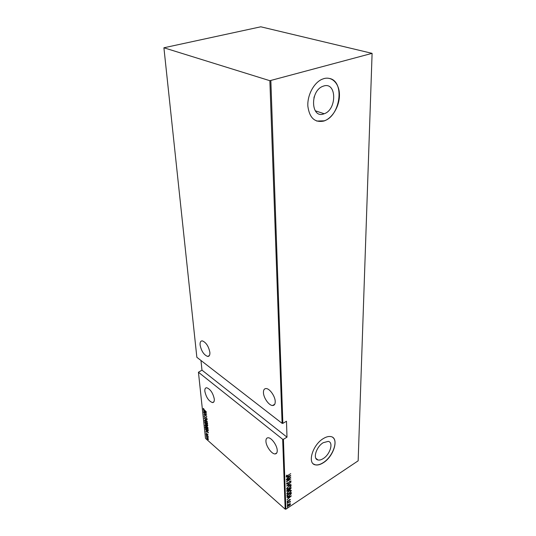 <?xml version="1.0" encoding="UTF-8"?>
<svg xmlns="http://www.w3.org/2000/svg" width="536" height="536" viewBox="0 0 536 536"><rect width="100%" height="100%" fill="white"/><g stroke="black" fill="none" stroke-linecap="round" stroke-linejoin="round"><path stroke-width="0.8" d="M323.195 458.602C330.189 454.428 333.807 442.16 328.2 441.383L323.221 442.703C316.2 446.783 312.501 459.104 317.969 459.968C319.483 460.31 321.225 459.855 323.195 458.602M323.711 113.92L324.193 113.746C336.983 109.719 336.869 81.733 323.751 85.995L322.665 86.383C309.701 91.288 311.081 118.778 323.711 113.92M313.922 97.874L314.404 96.306M323.845 121.049L324.354 120.875C332.568 117.933 339.489 106.135 339.456 95.12C339.543 84.072 332.427 76.172 323.911 78.604L322.022 79.281C313.774 82.819 307.182 95.374 307.858 106.215C309.48 117.92 314.806 122.865 323.845 121.049M316.689 121.062L324.206 120.821C340.085 116.131 345.09 82.102 329.901 78.517M323.302 462.749C333.921 456.357 339.395 437.738 330.806 436.585C328.642 436.19 326.149 436.853 323.335 438.575C312.656 444.739 307.007 463.493 315.262 464.846C317.587 465.375 320.267 464.678 323.302 462.749M313.366 463.895L315.148 464.759C317.473 465.288 320.153 464.591 323.188 462.662C332.454 457.027 338.511 441.235 332.762 437.423M204.853 391.34C206.206 397.397 208.739 401.142 212.464 402.583C213.851 402.563 214.46 401.39 214.3 399.059C212.973 393.002 210.447 389.23 206.715 387.749C205.288 387.756 204.665 388.955 204.853 391.34M265.93 441.262C266.017 446.274 271.752 454.227 275.115 453.925C276.569 453.831 277.28 452.692 277.239 450.508C277.213 445.517 271.444 437.503 268.114 437.765C266.593 437.845 265.869 439.011 265.93 441.262M200.102 345.023C201.375 351.113 203.888 354.919 207.64 356.433C209.301 356.487 210.045 355.133 209.864 352.366C208.618 346.276 206.119 342.45 202.367 340.889C200.652 340.809 199.895 342.189 200.102 345.023M263.444 392.654C263.551 397.859 268.971 405.551 272.543 405.518C274.365 405.511 275.256 404.178 275.223 401.511C275.176 396.332 269.735 388.573 266.191 388.56C264.295 388.546 263.384 389.907 263.444 392.654M206.635 438.85L206.856 439.346L206.635 438.85M206.327 435.895L206.548 436.384L206.327 435.895M206.132 434.06L206.353 434.555L206.132 434.06M208.524 432.813L205.643 431.245L206.541 431.54L206.44 430.569L205.429 429.195L208.524 432.813M206.38 425.457L208.102 428.043L207.787 428.519L206.648 427.889L204.953 425.316L205.268 424.847L206.38 425.457M205.898 420.793L207.62 423.38L207.298 423.862L206.166 423.246L204.457 420.666L204.785 420.19L205.898 420.793M203.975 416.07L204.558 415.916L204.283 416.338L204.839 417.236L206.38 417.618L206.976 419.025L206.414 417.839L204.859 417.437L204.223 415.802M206.514 413.31L203.593 411.822L204.504 412.084L203.372 409.698L206.514 413.31M204.316 409.933L206.36 411.856L204.31 410.114L203.191 408.66L203.479 408.372L204.316 409.933M203.673 412.539L206.675 414.911L204.457 414.475L206.863 416.72L203.841 414.134L206.052 414.569L203.807 412.465M204.263 418.134L207.171 419.701L204.846 418.656L207.385 421.798L204.263 418.134M204.712 422.402L207.72 425.001L207.62 425.818L205.703 424.505L204.712 422.402M205.275 427.762L205.201 427.038L208.196 429.651L208.216 430.763L206.856 430.214L205.275 427.762L205.482 427.286M208.042 434.93L206.467 433.952L205.945 432.653L206.434 433.738L207.425 433.979L208.042 434.93M206.005 434.622L208.176 436.538L208.229 437.349L206.005 434.622M208.069 438.321L208.29 439.634L207.459 439.178L206.454 436.954L208.069 438.321M205.482 438.354L285.172 509.167L282.673 439.292L198.441 372.245L205.482 438.354M372.071 53.352L260.804 26.8L163.909 47.778L269.869 80.702L372.071 53.352M163.909 47.778L196.853 357.291L282.103 423.346L269.869 80.702M289.956 503.706L290.505 504.048L290.003 505.073L287.437 506.553L287.229 506.232L288.83 504.209L289.956 503.706M287.189 503.344L290.358 501.234L289.902 501.75L290.331 502.152L289.353 502.158L287.189 503.344M290.365 499.478L288.006 501.522L287.195 501.797L287.484 500.805L287.544 501.462L287.986 501.328L289.52 499.565L290.251 499.311L289.976 499.72M286.948 496.142L286.921 495.385L291.296 492.51L291.175 493.884L289.118 495.981L287.216 496.678L286.948 496.142M286.753 490.507L291.149 487.639L290.103 489.569L288.053 491.13L286.974 491.478L286.753 490.507M286.606 486.011L290.988 482.078L287.457 485.489L291.055 484.276L286.606 486.011M286.405 480.129L290.84 477.053L287.397 480.986L290.894 478.95L286.465 481.81L289.902 477.878L286.405 480.129M287.778 475.519L290.74 473.623L286.311 476.397L286.653 475.231L287.001 475.144L286.706 476.015L287.778 475.519M270.848 80.695L282.854 423.373L282.103 423.346M282.673 439.292L283.41 439.319L286.995 437.162L286.485 421.236L282.854 423.373M283.41 439.319L285.862 509.2L358.155 460.819L372.091 53.58M290.793 475.372L286.385 479.365L287.792 477.864L287.758 476.799L286.304 477.127L290.793 475.372M286.418 483.981L287.363 482.608L286.874 483.693L287.644 483.693L290.023 481.053L291.068 480.986L290.345 482.112L290.619 481.254L290.05 481.261L287.644 483.914L286.418 483.981M288.844 486.038L290.894 485.361L291.209 485.797L288.944 488.591L286.887 489.268L286.586 488.825L288.844 486.038M288.998 490.943L291.048 490.259L291.356 490.681L289.098 493.468L287.041 494.152L286.747 493.716L288.998 490.943M291.39 495.82L287.068 499.8L288.448 498.313L288.415 497.287L286.995 497.649L291.39 495.82M287.47 502.359L287.162 502.882L287.47 502.359M287.531 504.282L287.222 504.798L287.531 504.282M287.638 507.384L287.33 507.9L287.638 507.384M286.995 437.162L201.971 370.135L198.441 372.245M201.971 370.135L200.98 360.487M285.862 509.2L285.172 509.167M286.794 476.022L286.164 476.229M286.459 475.506L286.619 475.894M288.167 477.395L287.785 477.73M288 476.464L288.247 477.455L289.936 475.948L288.221 476.618L288.247 477.455M286.7 483.325L286.874 483.693M290.592 481.395L291.068 480.986M287.135 483.901L286.432 484.062M287.43 485.462L287.041 485.623M290.941 485.375L291.209 485.797M290.994 485.609L290.639 486.588M287.819 488.899L286.639 489.067M286.921 487.894L287.082 488.718M290.505 485.73L289.755 485.549M288.938 488.376L290.76 486.098L290.478 485.723L288.85 486.253L287.035 488.524L287.316 488.912L288.938 488.376M290.941 487.773L291.162 488.108M290.947 487.921L290.686 488.665M289.554 489.576L289.159 489.904M287.517 491.13L286.8 491.304M287.001 490.346L287.249 490.943M289.092 488.986L289.326 489.395M290.713 488.437L289.299 489.067L289.46 489.569L290.713 488.437M288.857 489.502L287.216 490.427L287.383 491.117L288.046 490.916L288.857 489.502M291.082 490.273L291.356 490.681M291.135 490.494L290.787 491.458M287.953 493.79L286.807 493.958M287.075 492.798L287.242 493.602M290.653 490.628L289.922 490.44M289.092 493.261L290.907 490.983L290.633 490.621L289.005 491.157L287.202 493.415L287.47 493.797L289.092 493.261M291.088 492.644L291.309 493.006M291.095 492.818L291.175 493.884M290.961 493.696L290.713 494.132M288.006 496.296L287.216 496.678M287.169 495.224L287.336 496.055M290.854 493.02L287.376 495.298L287.524 496.215L289.112 495.773L290.76 494.025L290.713 492.892M288.81 497.837L288.442 498.165M288.656 496.959L288.891 497.904L290.552 496.403L288.864 497.1L288.891 497.904M287.577 501.468L287.075 501.622M287.564 502.306L287.484 502.775M290.224 501.696L290.331 502.152M287.624 504.229L287.544 504.698M290.264 503.713L290.505 504.048M290.291 503.86L290.097 504.463M288.02 506.245L287.249 506.379M287.423 505.609L287.644 506.098M289.896 504.041L289.46 503.86M288.877 505.863L289.949 504.054L288.83 504.416L287.618 505.971L288.877 505.863M287.725 507.331L287.651 507.793M204.672 411.192L204.504 412.084M204.806 412.244L205.931 412.834L204.719 411.447L204.806 412.244M206.454 414.723L204.457 414.475M207.151 418.884L206.702 418.964M206.266 417.524L205.77 417.718M206.018 417.584L205.261 417.423M207.579 423.728L206.956 423.52M204.698 420.532L204.745 420.19M205.368 420.398L205.033 420.519M206.146 423.038L207.023 423.527L207.311 423.118L205.918 420.995L205.04 420.519L204.765 420.921L206.146 423.038M207.767 425.664L207.687 424.974M206.474 424.68L206.085 424.485M206.159 424.425L206.414 423.875M207.459 425.216L206.467 424.103L207.064 425.316L207.7 425.082M206.172 423.969L205.04 422.87L205.683 424.304L206.038 424.492L206.387 423.849M208.062 428.385L207.445 428.177M205.194 425.189L205.234 424.847M205.844 425.055L205.255 425.577L206.628 427.688L207.512 428.184L207.794 427.782L205.764 425.048M207.988 430.877L207.673 430.522M205.583 427.976L205.516 427.627M208.156 430.267L208.169 429.624M207.908 429.584L205.529 427.507L206.836 430.019L207.713 430.522L208.035 429.51M206.708 430.689L206.541 431.54M206.836 431.708L207.948 432.331L206.755 430.937L206.836 431.708M207.841 434.703L207.78 435.105M207.218 434.066L206.796 434.167M208.444 439.493L206.688 437.262L208.055 439.319M315.228 110.778L324.193 113.746M213.898 401.819L212.464 402.583M276.81 452.887L275.115 453.925M209.388 355.569L207.64 356.433M274.727 404.285L272.543 405.518M315.858 458.313L317.969 459.968"/></g></svg>
